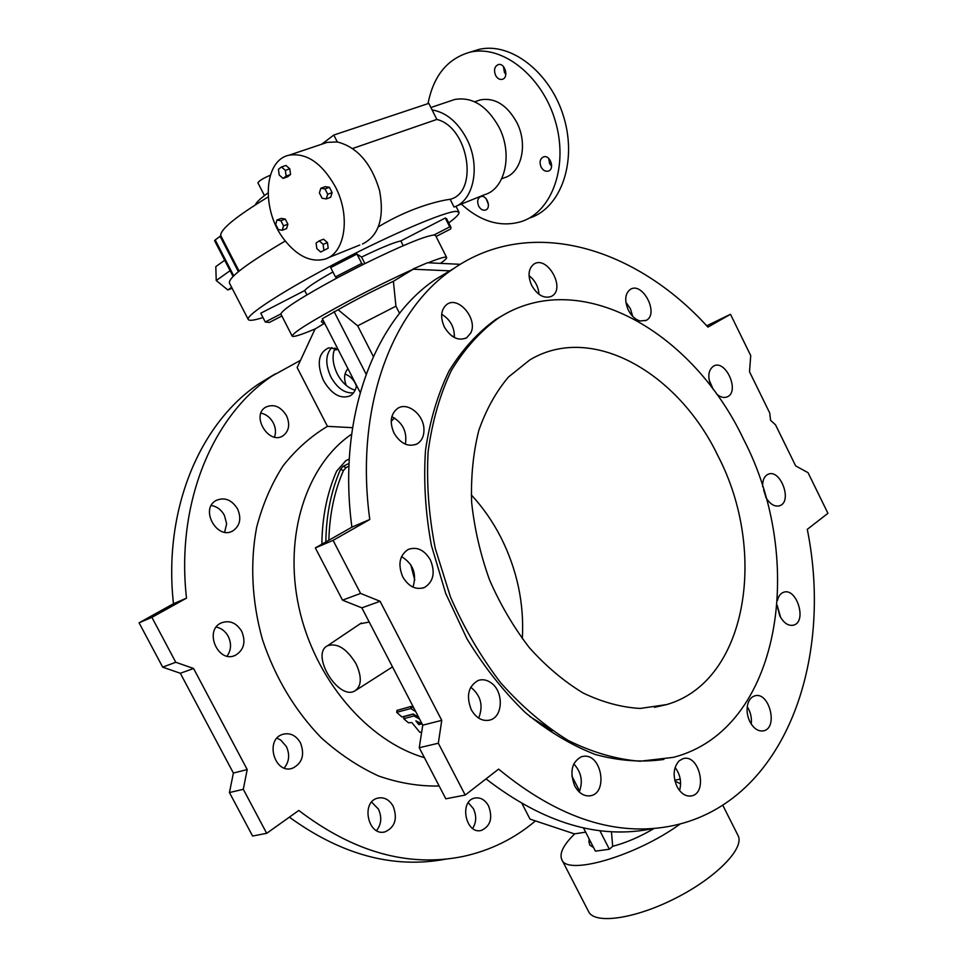<?xml version="1.0" encoding="UTF-8"?>
<svg xmlns="http://www.w3.org/2000/svg" width="967" height="967" viewBox="0 0 967 967"><rect width="100%" height="100%" fill="white"/><g stroke="black" fill="none" stroke-linecap="round" stroke-linejoin="round"><path stroke-width="1.45" d="M522.12 803.795L530.013 819.097L574.603 833.941M680.236 823.932C636.153 856.121 566.771 876.078 561.779 859.566C559.168 853.414 563.483 844.832 574.749 833.808L585.676 832.152M674.954 781.07L680.611 783.862M274.495 437.108C276.127 432.575 275.716 427.825 273.274 422.869C270.325 417.539 266.227 414.275 260.969 413.102M376.562 830.605C381.409 824.271 382.038 817.115 378.448 809.125L371.642 802.102M472.645 828.441C476.417 822.421 476.671 815.834 473.407 808.678L468.27 802.695M224.646 532.188L226.653 523.727L224.392 515.29C221.274 509.718 216.898 506.454 211.253 505.499M445.727 859.131C393.726 868.995 341.605 855.009 289.375 817.163M300.519 360.328L272.065 376.006C212.994 415.375 175.752 502.489 186.498 598.15L173.468 603.746L139.067 622.808L162.674 667.145L180.333 673.274L233.385 773.056L229.445 792.565L252.592 836.032L266.687 833.312L298.803 810.455C353.571 852.193 408.292 867.532 462.963 856.484C490.305 850.549 514.468 838.679 535.452 820.91M173.468 603.746C163 509.198 200.181 422.905 259.047 383.706L275.184 373.915M356.448 386.159L355.215 383.234C352.75 378.629 349.341 375.583 345.014 374.084M284.201 768.016C289.278 761.706 289.991 754.514 286.329 746.464L280.684 740.021L276.997 738.184M227.076 656.097C231.234 650.162 231.621 643.575 228.224 636.346C225.396 631.27 221.407 628.163 216.27 627.063M286.474 415.617C280.515 406.321 273.504 403.541 265.442 407.3C250.779 416.003 269.213 445.497 283.126 435.718C289.121 430.992 290.233 424.283 286.474 415.617M393.182 806.248C389.278 799.576 384.141 796.856 377.771 798.113C360.534 801.848 368.064 836.866 385.084 831.85C395.019 827.208 397.727 818.674 393.182 806.248M488.565 805.934C484.975 799.685 480.345 797.062 474.652 798.077C458.854 801.135 465.756 834.811 481.336 830.435C490.535 826.156 492.94 817.985 488.565 805.934M237.544 508.847C231.609 499.613 224.392 496.845 215.895 500.568C199.613 509.367 217.454 540.65 233.059 530.762C240.094 525.625 241.593 518.324 237.544 508.847M439.163 786.002C419.219 786.437 399.033 783.101 378.568 775.981C358.334 766.686 339.163 753.909 321.08 737.628C294.79 710.37 275.244 677.686 262.456 639.562C251.831 601.607 249.921 562.721 256.654 527.269C262.637 504.46 271.425 483.996 283.017 465.913C295.962 449.51 310.782 436.322 327.45 426.35L352.544 427.68M315.097 328.937L297.147 367.581L327.45 426.35M334.147 350.102L338.075 349.413M186.498 598.15L151.904 617.357L175.776 662.262L193.581 668.499L247.214 769.563L243.297 789.29L266.687 833.312M347.975 368.717C344.143 373.032 343.575 378.629 346.307 385.482M300.411 742.741C295.878 735.222 289.931 732.442 282.569 734.376C264.45 739.803 274.809 774.881 292.602 768.221C302.369 763.156 304.968 754.671 300.411 742.741M241.69 631.258C236.335 622.724 229.53 619.932 221.274 622.893C203.529 630.448 218.191 663.978 235.416 655.288C243.974 649.981 246.053 641.979 241.69 631.258M335.005 347.987C331.826 355.505 332.6 364.184 337.338 374.048C342.076 382.787 348.011 388.154 355.155 390.148M399.576 313.344L395.938 306.176L393.388 281.3L413.235 269.213C393.557 278.085 372.186 288.601 349.123 300.773C311.882 320.766 292.892 332.563 292.167 336.141C293.327 337.314 301.075 334.872 315.399 328.816L324.078 323.534M449.957 270.869L413.235 269.213M743.575 439.272C806.816 560.884 780.961 729.71 673.274 757.379L639.961 761.234C616.438 759.361 592.59 752.459 568.378 740.553C544.445 725.794 521.914 706.587 500.785 682.907C480.974 657.04 464.196 628.393 450.477 596.99L435.235 548.313C428.744 515.109 426.374 482.847 428.139 451.516C432.225 421.419 439.985 394.391 451.408 370.409C464.631 348.652 480.369 331.149 498.646 317.913C579.765 265.635 692.831 331.886 743.575 439.272M718.167 456.291C767.762 551.541 747.382 681.517 666.65 704.58L640.178 708.448C621.467 707.385 602.465 702.247 583.186 693.037C564.136 681.53 546.21 666.444 529.42 647.769C513.695 627.353 500.386 604.726 489.532 579.886C480.357 554.296 474.398 528.453 471.642 502.357C470.808 476.695 473.214 452.701 478.822 430.388C486.147 409.524 496.035 391.744 508.473 377.021L529.723 359.99C591.707 322.507 678.399 372.682 718.167 456.291M471.231 494.826C482.98 507.482 492.904 521.781 501.039 537.7C517.2 570.022 524.307 603.722 522.325 638.788M440.444 263.375C444.905 260.232 446.959 258.249 446.621 257.44L435.573 235.525L433.953 235.017C424.501 236.117 400.967 245.896 363.326 264.378L337.374 277.771C301.728 297.099 282.884 309.162 280.853 313.961L292.167 336.141M363.326 264.378L361.706 263.387L335.452 276.925L337.374 277.771M280.853 313.961L265.272 321.987L269.297 322.47L281.796 316.028M436.069 236.504L450.67 228.974L451.021 227.463L449.74 226.882L433.953 235.017M488.444 204.484L486.183 198.743M551.625 166.251L549.631 163.58L548.664 158.358M505.85 74.483L504.423 72.38L503.456 66.566M472.404 51.432L478.605 49.51C510.685 41.412 550.803 72.622 563.858 117.418C577.287 162.118 560.751 207.627 530.339 217.78M501.68 178.798L504.375 177.723C521.455 173.093 528.272 144.458 516.765 122.362C506.926 104.835 494.766 97.353 480.273 99.891L477.48 100.846M262.976 317.551C254.152 320.355 249.244 321.008 248.277 319.521C245.243 315.484 284.419 290.027 338.353 261.96C392.227 233.881 445.219 211.41 456.231 211.386L458.962 212.172C459.615 213.828 456.206 217.406 448.724 222.918M362.504 243.998C378.834 235.815 384.54 218.034 379.608 190.668C371.413 163.35 357.319 147.105 337.29 141.944L333.796 135.042L428.816 103.372L432.08 109.912C446.186 112.353 457.742 122.011 466.747 138.897C480.889 165.998 473.854 200.689 454.055 207.059L450.163 199.299C442.656 200.205 412.607 206.08 378.46 226.81M248.277 319.521L229.457 283.138C228.188 277.674 246.79 263.64 285.265 241.013M332.926 271.969C316.656 281.107 307.24 287.308 304.702 290.547L260.752 313.223L265.321 322.084M451.021 227.463L446.585 218.663L445.279 218.01L400.846 240.94C394.053 242.354 380.962 247.733 361.573 257.077L356.956 254.043L330.69 267.605L335.452 276.925M289.798 168.814L285.942 165.454L281.482 166.977L278.423 169.322L279.209 175.027L283.065 178.387L287.501 176.852L290.571 174.531L289.798 168.814L285.35 170.349L281.482 166.977M328.176 248.181L327.462 242.62L323.582 239.187L319.243 240.88L316.088 243.031L316.825 248.592L320.693 252.024L328.176 248.181L320.693 252.024M335.331 186.691C321.926 163.048 306.503 152.544 289.073 155.191C263.181 160.462 261.308 210.975 284.383 239.864C297.28 256.122 310.697 262.565 324.622 259.216C344.965 253.97 351.154 216.584 335.331 186.691M286.583 228.611L287.876 224.199L285.253 219.074L281.337 218.397L276.973 220.017L275.692 224.441L278.315 229.554L282.219 230.255L286.583 228.611M329.409 187.296L325.25 186.655L320.826 188.251L319.4 192.929L322.108 198.247L326.254 198.912L330.666 197.28L332.116 192.626L329.409 187.296L324.985 188.903L320.826 188.251M233.071 276.441L214.577 240.662L215.206 239.949L233.724 275.8M238.365 271.691L220.101 236.299L215.206 239.949M220.101 236.299L220.73 235.585L239.067 271.111M268.173 196.93C236.093 216.475 220.271 229.36 220.73 235.585M352.713 148.459L436.854 119.437C468.777 127.173 478.979 192.469 450.163 199.299M432.08 109.912L436.854 119.437M255.324 204.871C256.364 202.248 260.582 198.271 267.992 192.941M264.438 195.564L257.923 182.86C258.926 180.865 263.06 178.327 270.313 175.232M337.29 141.944L327.257 142.354L323.885 143.491M456.279 206.116L484.612 194.681C505.088 189.085 513.126 154.261 498.996 127.173C486.969 105.754 472.222 96.531 454.756 99.48L451.371 100.628M333.796 135.042L321.745 144.204M323.848 249.909L323.135 244.325L327.462 242.62M323.135 244.325L319.243 240.88M282.219 230.255L283.512 225.831L287.876 224.199M283.512 225.831L280.889 220.706L285.253 219.074M280.889 220.706L276.973 220.017M283.065 178.387L286.135 176.067L290.571 174.531M286.135 176.067L285.35 170.349M326.254 198.912L327.704 194.234L332.116 192.626M327.704 194.234L324.985 188.903M265.272 321.987L260.752 313.223M449.74 226.882L445.279 218.01M403.239 245.691L400.846 240.94M364.897 263.592L361.573 257.077M361.706 263.387L356.956 254.043M306.914 294.862L304.702 290.547M232.116 288.263L227.861 289.967L231.633 287.344M227.861 289.967L216.233 280.515L230.098 270.687M216.233 280.515L215.798 266.662L224.695 260.232M428.018 103.638C433.434 75.909 447.31 58.794 469.648 52.291C501.74 44.192 542.016 75.607 555.191 120.657C568.753 165.587 552.314 211.277 521.902 221.407C501.148 227.716 480.95 221.939 461.307 204.085M478.677 206.092C476.876 201.474 477.541 198.32 480.684 196.615C486.788 194.258 491.768 208.34 485.446 210.081C482.787 210.673 480.539 209.343 478.677 206.092M541.073 167.013C539.211 162.105 540.021 158.733 543.514 156.896C550.223 154.406 555.131 169.273 548.229 171.111C545.364 171.739 542.983 170.373 541.073 167.013M495.563 75.305C493.605 69.962 494.512 66.397 498.295 64.584C505.112 62.517 509.15 77.976 502.175 79.354C499.516 79.802 497.304 78.448 495.563 75.305M722.76 805.209L738.014 835.464C744.989 847.914 716.74 877.347 675.764 898.125C634.86 919.061 594.5 924.585 588.589 911.603L561.779 859.566M419.497 722.579L418.759 722.18M348.942 466.191L346.029 467.593L343.128 466.287L349.051 463.423M328.865 540.239C329.505 514.589 334.352 491.381 343.43 470.627L346.029 467.593M663.906 759.433C642.028 762.576 619.182 760.944 595.394 754.526C571.461 745.291 548.156 731.354 525.48 712.727C503.65 691.598 484.141 666.952 466.94 638.764L445.714 593.46L431.391 545.4C425.407 512.728 423.449 481.046 425.504 450.344C429.819 420.887 437.664 394.415 449.051 370.953C462.19 349.643 477.771 332.467 495.793 319.436L504.931 314.178M421.757 723.981L418.578 724.428L415.846 720.826L421.781 723.812M418.904 722.361L418.578 724.428M343.43 470.627L340.529 469.321L343.128 466.287M325.855 541.943C326.169 515.133 331.065 490.934 340.529 469.321M716.499 393.932C720.379 397.304 724.017 398.259 727.402 396.784C740.106 391.405 725.576 359.047 713.598 366.058C708.086 370.143 707.361 377.13 711.41 387.03L711.458 387.114M640.106 321.008L646.294 320.331C659.373 313.792 642.523 281.204 630.266 289.423C624.972 293.69 624.331 300.592 628.332 310.117C631.415 315.979 635.331 319.606 640.106 321.008M551.202 296.482L551.988 296.047C566.033 288.214 546.814 254.659 533.699 264.257C528.284 268.862 527.619 275.933 531.705 285.458C537.422 295.14 543.925 298.815 551.202 296.482M470.784 332.938C478.097 319.17 458.418 295.551 446.851 304.424C440.892 309.513 440.058 317.031 444.349 326.991C450.985 337.761 458.443 341.351 466.71 337.725L470.784 332.938M423.933 428.804C423.486 414.384 407.397 401.716 397.679 408.364C390.595 413.961 389.387 422.228 394.04 433.156C400.676 443.877 408.4 447.443 417.2 443.841C421.963 440.807 424.211 435.791 423.933 428.804M430.363 559.893C424.295 549.836 416.898 546.367 408.147 549.474C399.492 555.348 397.691 564.486 402.755 576.876C408.739 586.764 416.015 590.281 424.586 587.428C433.542 581.602 435.464 572.428 430.363 559.893M491.2 682.92C486.909 679.813 482.569 678.991 478.182 680.466C468.27 686.159 465.973 695.902 471.267 709.693C476.332 718.348 482.666 721.769 490.257 719.956C503.191 716.462 503.71 691.478 491.2 682.92M584.89 756.158L581.796 756.545C571.775 761.791 569.406 771.569 574.7 785.893C579.04 793.544 584.467 796.796 590.982 795.66C607.687 792.457 601.885 755.517 584.89 756.158M679.233 760.739C673.322 767.339 672.585 775.945 677.009 786.57C680.973 793.702 685.821 796.808 691.574 795.901C708.255 792.843 699.262 753.547 683.125 758.648L679.233 760.739M747.829 703.891C746.355 709.705 747.032 715.64 749.872 721.708C753.74 728.719 758.346 731.741 763.7 730.798C778.628 727.655 769.031 690.909 754.647 695.914C751.407 696.941 749.135 699.6 747.829 703.891M777.13 605.656L779.849 615.991C783.838 623.219 788.456 626.253 793.726 625.105C807.36 621.455 796.494 586.957 783.427 592.336C780.442 593.472 778.459 596.168 777.504 600.398M765.828 497.389C770.119 504.375 774.797 507.131 779.886 505.668C792.771 501.269 780.248 468.27 767.991 474.326C764.184 476.248 762.407 480.394 762.649 486.752M770.578 420.319L775.522 424.815L795.648 465.876L808.049 472.694L827.933 513.308L807.288 529.348C833.941 661.235 784.479 801.522 673.661 825.504C617.164 837.446 558.817 818.65 498.609 769.116L465.212 795.055L438.317 743.236L441.75 720.355L380.079 601.281L360.594 593.424L333.071 540.372L369.781 519.484C354.587 408.255 391.683 310.334 452.641 269.285C530.69 214.65 636.008 247.625 707.929 327.112L730.484 314.287L750.73 355.626L749.51 371.751L769.756 413.054L770.578 420.319M446.621 257.44C445.908 256.315 439.755 258.104 428.176 262.782M421.66 732.176L419.847 732.297L411.833 722.567L408.437 722.784L403.686 718.699L413.961 715.967L419.581 719.061M413.102 268.959L427.487 262.746L460.195 264.317M325.166 324.235L321.322 321.733L322.773 319.569M360.171 392.493L322.325 318.711L338.099 309.754C355.421 299.867 373.842 290.378 393.388 281.3M395.938 306.176L357.669 325.831L338.099 309.754M355.989 663.676C362.069 676.96 361.682 686.05 354.829 690.946C338.353 700.785 310.177 654.26 327.475 645.787C337.205 642.632 346.718 648.591 355.989 663.676M349.268 459.011L345.848 460.679L336.601 471.207C327.064 492.928 322.156 517.248 321.878 544.191M418.59 717.151L413.078 714.021L401.873 716.97L396.7 712.328L410.697 708.521L415.701 711.591M706.732 325.819L730.484 314.287M369.781 519.484L351.891 527.172C337.169 417.442 374.362 320.524 435.223 279.572L453.958 268.379M351.891 527.172L315.339 547.914L333.071 540.372M315.339 547.914L342.511 600.156L360.594 593.424M342.511 600.156L361.851 607.856L380.079 601.281M361.851 607.856L422.748 725.165L441.75 720.355M422.748 725.165L419.255 747.733L438.317 743.236M419.255 747.733L445.811 798.802L465.212 795.055M653.329 828.501C599.48 839.9 543.708 823.364 486.014 778.894M454.442 336.685L451.903 336.032M243.297 789.29L229.445 792.565M247.214 769.563L233.385 773.056M193.581 668.499L180.333 673.274M175.776 662.262L162.674 667.145M151.904 617.357L139.067 622.808M414.517 714.77L414.311 716.051M413.429 714.117L404.085 716.571L403.759 718.638M403.686 718.699L404.085 716.571M373.347 356.509L357.669 325.831M356.569 385.482C355.626 390.487 353.438 393.968 349.994 395.926C340.42 399.323 331.584 394.21 323.498 380.587C316.487 363.858 318.179 352.943 328.599 347.854L337.858 349.002M334.038 311.519L366.106 374.144M394.451 417.937L391.2 421.382M369.213 622.035L360.159 623.8M355.953 690.257L392.493 666.892M397.074 710.394L411.023 706.442L413.936 708.195M411.374 706.539L411.048 708.618M414.77 580.14L410.757 564.704M552.302 730.617L529.783 716.474M713.344 389.628L709.113 380.007M632.72 316.402L630.424 308.775L625.879 302.248M538.994 294.319C538.389 286.619 535.077 280.382 529.034 275.631M454.369 337.556C454.611 327.342 450.38 319.569 441.677 314.251M405.366 444.179C407.325 431.85 402.816 422.676 391.84 416.656M412.969 587.114C416.995 573.987 413.187 563.821 401.535 556.593M478.653 718.106C483.548 705.825 480.913 695.527 470.736 687.199M579.245 792.009C583.198 781.505 581.372 772.137 573.782 763.894M679.559 790.559C681.759 782.194 680.272 774.494 675.099 767.472M751.226 724.065C751.939 717.852 750.61 712.075 747.249 706.72M780.623 617.442L777.166 605.233M766.178 497.993L763.616 489.858M424.416 757.657C367.496 741.181 314.36 679.052 298.863 607.119C283.222 535.162 306.805 464.619 351.613 434.183M611.446 831.705L612.679 846.294L609.367 849.244L595.418 851.153L583.488 827.909M609.367 849.244L599.866 830.689M579.632 791.163L571.848 775.969M612.679 846.294C626.036 842.837 639.864 836.878 654.188 828.405M588.976 841.532L589.761 845.073L593.569 847.539M674.773 780.309L680.224 779.076M353.547 392.832C344.917 393.617 337.374 388.347 330.919 377.033C325.117 364.184 325.432 354.357 331.886 347.516M679.837 789.628L678.725 789.435M419.448 722.591L419.122 724.658M414.178 714.565L413.961 715.967M411.023 706.442L410.697 708.521M397.111 710.201L396.772 712.256M480.273 99.891L474.712 101.801M455.989 206.249L458.962 212.172M327.861 257.911L359.784 245.026M289.073 155.191L327.257 142.354M454.756 99.48L430.883 107.506M469.648 52.291L478.605 49.51M498.646 317.913L495.793 319.436M452.641 269.285L435.223 279.572M272.065 376.006L259.047 383.706M327.475 645.787L361.368 622.978M397.038 710.262L396.7 712.328M589.145 838.921L588.939 842.172M666.65 704.58L654.466 707.336M351.214 395.14L349.994 395.926M779.076 505.934L779.886 505.668M792.867 625.323L793.726 625.105M762.733 730.992L763.7 730.798M690.402 796.095L691.574 795.901M589.507 795.926L590.982 795.66M488.444 720.391L490.257 719.956M422.652 588.117L424.586 587.428M415.496 444.639L417.2 443.841M465.357 338.45L466.71 337.725M550.9 296.615L551.988 296.047M645.376 320.766L646.294 320.331M726.58 397.123L727.402 396.784M233.059 530.762L231.427 531.524M292.602 768.221L290.874 768.644M481.336 830.435L480.212 830.629M385.084 831.85L383.669 832.091M235.416 655.288L233.591 655.94M283.126 435.718L281.82 436.419"/></g></svg>
